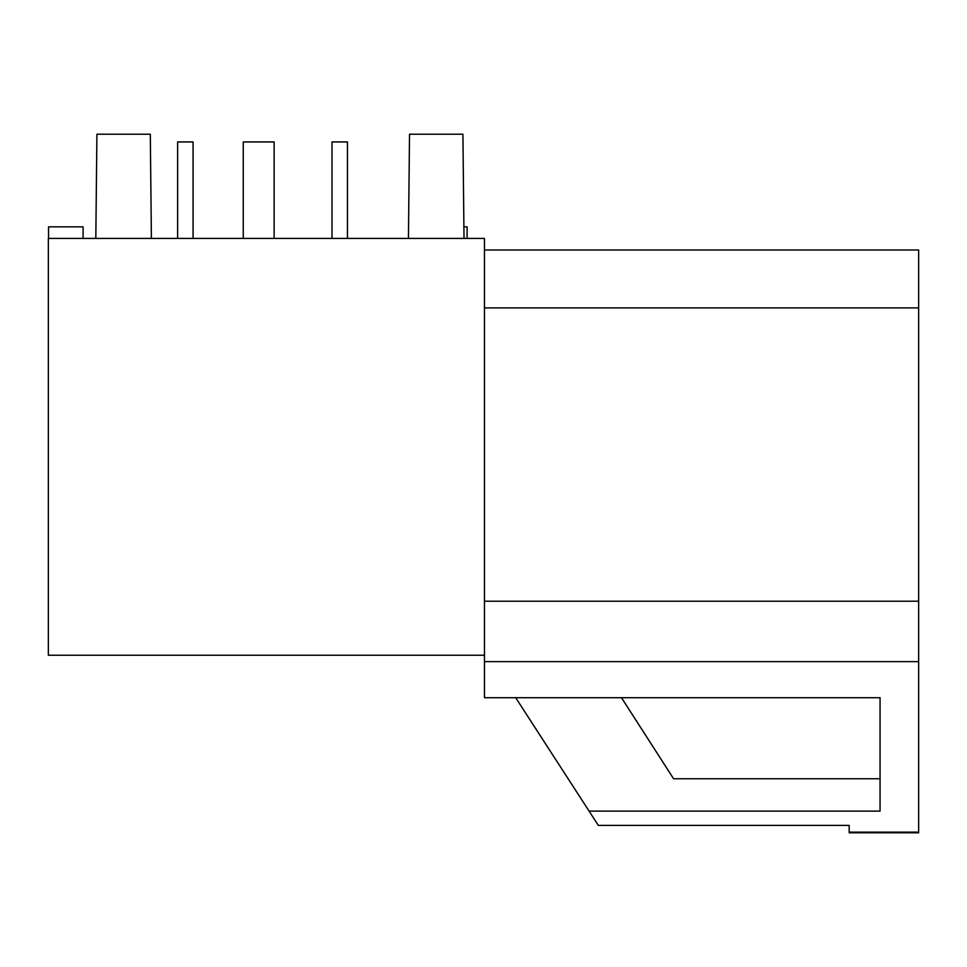 <?xml version="1.0" encoding="UTF-8"?>
<svg xmlns="http://www.w3.org/2000/svg" width="967" height="967" viewBox="0 0 967 967"><rect width="100%" height="100%" fill="white"/><g stroke="black" fill="none" stroke-linecap="round" stroke-linejoin="round"><path stroke-width="1.45" d="M515.689 697.703L598.319 825.383L849.183 825.383L849.183 832.78L918.65 832.78L918.65 250.006L484.467 250.006M332.019 238.426L332.019 141.944L347.455 141.944L347.455 238.426M193.074 238.426L193.074 141.944L177.638 141.944L177.638 238.426M243.249 238.426L243.249 141.944L274.12 141.944L274.12 238.426M150.308 134.22L151.396 238.426L150.308 134.22L96.918 134.22L95.818 238.426M48.543 238.426L48.543 226.846L83.089 226.846L83.089 238.426M464.015 238.426L462.915 134.22L409.524 134.22L408.437 238.426L409.524 134.22M467.097 238.426L467.097 226.846L463.894 226.846M918.65 661.633L484.467 661.633L484.467 238.426L48.35 238.426L48.35 655.239L484.467 655.239M484.467 661.633L484.467 697.703L880.055 697.703L880.055 811.12L589.084 811.12M880.055 778.749L673.576 778.749L621.479 697.703M918.65 307.893L484.467 307.893M484.467 601.208L918.65 601.208M918.65 832.128L849.183 832.128"/></g></svg>
